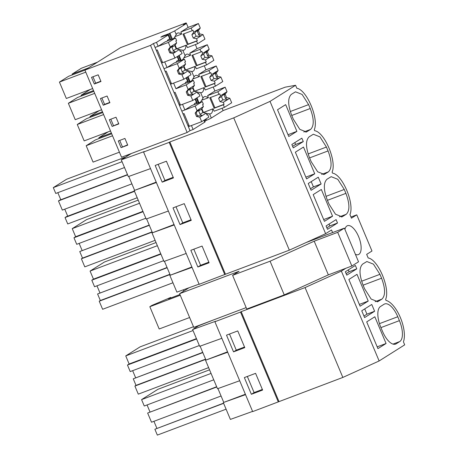 <?xml version="1.0" encoding="UTF-8"?>
<svg xmlns="http://www.w3.org/2000/svg" width="458" height="458" viewBox="0 0 458 458"><rect width="100%" height="100%" fill="white"/><g stroke="black" fill="none" stroke-linecap="round" stroke-linejoin="round"><path stroke-width="0.69" d="M374.621 311.263L371.764 304.473L361.746 310.787L364.602 317.583L374.621 311.263L366.932 314.159L363.95 316.043M366.932 314.159L364.728 308.91M278.962 401.517L241.189 311.652L305.068 287.567L342.842 377.432L252.667 411.599L214.894 321.734L215.712 321.218L192.618 329.548L198.709 325.707L213.331 319.999M342.842 377.432L379.132 360.961L404.695 344.845L403.435 341.851A24.234 10.357 69.3 0 0 400.372 317.566A24.234 10.357 69.3 0 0 386.014 300.402L385.602 299.429C390.422 288.637 378.148 259.44 368.18 257.974L366.663 254.373L371.976 251.018L356.765 214.831L351.452 218.18L349.935 214.573C354.755 203.787 342.481 174.59 332.514 173.124L332.102 172.151C336.922 161.359 324.648 132.167 314.68 130.702L314.268 129.723C319.089 118.937 306.814 89.739 296.841 88.274L295.587 85.28L285.191 87.175L223.109 110.584L222.113 108.214M217.951 388.573L223.756 402.393L245.374 394.246M239.694 380.73L217.498 388.733L205.516 360.228L227.54 351.818M223.63 403.332L154.878 429.255L157.34 435.1L226.092 409.177M154.878 429.255L223.561 403.16M153.934 421.308L156.876 428.304M216.76 386.981L147.642 413.042L151.506 422.224L221.071 395.998M147.642 413.042L216.657 386.735M147.064 404.958L149.972 411.879M209.552 369.829L157.941 389.289L141.574 399.611L144.264 406.011L213.749 379.814M262.36 389.449L254.098 392.563L247.331 376.459M211.058 373.413L141.574 399.611M245.545 394.647L223.756 402.393M252.587 411.404L230.391 419.408L223.349 402.651M251.368 394.286L244.343 377.587L255.587 373.344L262.611 390.05L251.368 394.286L254.098 392.563M386.071 343.489L374.833 316.764L366.698 321.894L377.93 348.618L386.071 343.489L377.18 346.838M380.506 306.499A18.177 7.769 69.3 0 0 380.844 327.413L382.487 331.311A18.177 7.769 69.3 0 0 395.58 344.101A18.177 7.769 69.3 0 0 396.187 343.798L399.748 341.554A18.177 7.769 69.3 0 0 399.41 320.64L397.773 316.741A18.177 7.769 69.3 0 0 384.68 303.946A18.177 7.769 69.3 0 0 384.067 304.249L380.506 306.499M183.807 291.036L183.297 289.822M127.112 156.167L126.734 155.256M332.6 232.561L331.512 229.973L325.632 233.683L270.02 101.395L233.735 117.866L289.341 250.154L325.632 233.683M200.112 346.145L205.923 359.971M221.861 338.307L199.665 346.311L192.618 329.548M227.712 352.225L205.516 360.228M278.292 401.935L240.519 312.075L214.894 321.734M233.534 351.864L244.778 347.622L237.754 330.916L226.51 335.159L233.534 351.864L236.265 350.141L229.498 334.031M241.189 311.652L240.519 312.075M379.132 360.961L341.359 271.102L305.068 287.567M295.587 85.28L270.02 101.395M341.359 271.102L345.796 268.302M296.899 131.36L285.666 104.636L277.525 109.765L288.758 136.49L296.899 131.36L288.013 134.709M308.24 183.509L318.264 177.194L321.121 183.984L311.096 190.305L308.24 183.509M332.565 216.21L321.333 189.486L313.192 194.616L324.43 221.34L332.565 216.21L323.68 219.559M344.273 189.463L337.769 179.284L331.174 176.668L327.006 179.221C323.359 182.771 323.474 189.738 327.344 200.135L328.981 204.033L335.479 214.212L342.074 216.829L346.248 214.275C349.889 210.726 349.775 203.758 345.91 193.362L344.273 189.463L325.964 196.368M293.315 119.183L299.813 129.356L306.408 131.973L310.581 129.425C314.222 125.876 314.108 118.903 310.238 108.512L308.6 104.613L302.103 94.434L295.507 91.818L291.334 94.371C287.693 97.915 287.807 104.888 291.677 115.284L293.315 119.183M326.079 225.937L327.504 229.332L337.523 223.017L336.098 219.617L326.079 225.937M303.288 141.562L293.263 147.877L291.838 144.482L301.856 138.167L303.288 141.562L295.599 144.459L292.616 146.337M345.338 271.76L355.362 265.44L356.788 268.84L346.763 275.155L345.338 271.76M309.511 157.707L311.148 161.605L317.646 171.784L324.241 174.401L328.415 171.853C332.056 168.304 331.941 161.331 328.077 150.934L326.434 147.041L319.936 136.862L313.341 134.246L309.173 136.793C305.526 140.343 305.641 147.316 309.511 157.707M314.732 173.788L303.499 147.058L295.358 152.193L306.591 178.918L314.732 173.788L305.847 177.137M362.673 264.071C359.032 267.621 359.146 274.594 363.011 284.985L364.648 288.884L371.152 299.063L377.747 301.679L381.915 299.126C385.556 295.582 385.447 288.609 381.577 278.212L379.94 274.313L373.442 264.14L366.847 261.524L362.673 264.071M368.232 301.061L360.097 306.196L348.859 279.472L357 274.336L368.232 301.061L359.347 304.415M344.937 229.435A15.452 6.601 -110.7 0 1 346.935 225.96A15.452 6.601 -110.7 0 1 347.45 225.702A15.452 6.601 -110.7 0 1 358.837 237.198A15.452 6.601 -110.7 0 1 358.872 254.356A15.452 6.601 -110.7 0 1 358.351 254.614A15.452 6.601 -110.7 0 1 355.397 254.322M348.32 269.882L349.099 271.737L346.116 273.615M356.788 268.84L349.099 271.737M202.825 352.597L133.261 378.823L136.009 385.367L134.898 386.071L138.287 394.143L208.619 367.625M133.261 378.823L202.722 352.351M132.648 370.671L135.591 377.661M193.499 326.731L140.108 346.861L125.744 355.918L129.139 363.99L127.467 365.043L130.215 371.587L199.333 345.527M244.526 347.027L236.265 350.141M205.573 359.135L136.009 385.367M205.676 359.381L134.898 386.071M193.036 330.544L125.744 355.918M196.43 338.617L129.139 363.99M196.585 338.983L127.467 365.043M168.355 211.029L146.159 219.033L140.165 204.778L134.177 190.528L156.201 182.118M128.778 176.445L134.589 190.265M150.522 168.601L128.326 176.605L121.278 159.848L131.274 153.544L121.536 157.214L84.913 70.097L120.551 47.632L186.148 22.9L183.412 24.629L186.486 23.467L174.693 30.904L169.174 33.6L162.51 36.113L160.832 37.172L166.775 35.117C168.429 34.562 168.876 34.539 168.126 35.043L168.492 34.711L170.628 39.789M199.087 284.132L176.891 292.135L169.844 275.378L191.873 266.968M164.445 261.295L170.256 275.115M186.194 253.451L163.993 261.455L152.01 232.95L174.04 224.54M146.612 218.867L152.422 232.693M156.373 182.524L134.177 190.528M224.792 274.657L169.185 142.369L169.849 141.951L225.462 274.239L199.167 284.321L143.56 152.033L144.379 151.518L121.278 159.848M169.185 142.369L143.56 152.033M173.439 177.922L162.195 182.158L155.176 165.458L166.42 161.216L173.439 177.922M191.272 220.344L180.028 224.586L173.01 207.88L184.253 203.644L191.272 220.344M209.106 262.772L197.862 267.008L190.843 250.308L202.087 246.066L209.106 262.772M173.187 177.32L164.932 180.435L158.159 164.33M122.057 161.691L53.305 187.614L55.762 193.459L124.513 167.536M53.305 187.614L66.513 179.284L126.053 156.836M134.52 191.347L65.042 217.544L67.732 223.945L137.211 197.747M65.042 217.544L66.49 216.628L134.389 191.026M64.761 209.174L67.704 216.17M127.484 174.601L59.586 200.203L58.469 200.907L62.334 210.096L131.898 183.864M57.828 192.681L60.8 199.745M162.195 182.158L164.932 180.435M127.587 174.847L58.469 200.907M169.849 141.951L233.735 117.866M225.462 274.239L289.341 250.154M204.806 121.095L206.512 120.265A4.849 0.384 157.2 0 0 211.315 118.021L223.109 110.584M204.342 119.996L205.115 121.828A4.849 0.384 157.2 0 1 204.743 122.16L203.942 120.248M131.274 153.544L187.139 132.482L190.03 130.656L193.11 129.499L204.743 122.16M311.222 181.631L313.432 186.887L310.45 188.765M321.121 183.984L313.432 186.887M337.523 223.017L329.84 225.914L329.056 224.059M192.045 267.375L169.844 275.378M167.159 267.741L97.588 293.973L100.342 300.517L99.226 301.215L102.621 309.287L172.952 282.769M97.588 293.973L167.055 267.501M96.982 285.821L99.918 292.811M156.046 242.551L104.441 262.01L90.077 271.067L93.466 279.14L91.8 280.193L94.548 286.737L163.666 260.676M208.854 262.171L200.598 265.285L193.826 249.181M169.907 274.285L100.342 300.517M170.01 274.531L99.226 301.215M157.369 245.694L90.077 271.067M160.764 253.766L93.466 279.14M160.913 254.133L91.8 280.193M197.862 267.008L200.598 265.285M326.857 227.792L329.84 225.914M174.206 224.947L152.01 232.95M294.815 142.604L295.599 144.459M149.325 225.319L79.755 251.545L82.509 258.089L81.392 258.793L84.787 266.865L155.119 240.347M79.755 251.545L149.222 225.073M79.148 243.393L82.085 250.389M138.213 200.129L86.608 219.588L72.244 228.639L75.633 236.717L73.967 237.765L76.715 244.309L145.833 218.248M191.02 219.748L182.765 222.863L175.992 206.758M152.073 231.863L82.509 258.089M152.176 232.103L81.392 258.793M139.535 203.266L72.244 228.639M142.925 211.344L75.633 236.717M143.079 211.705L73.967 237.765M180.028 224.586L182.765 222.863M356.765 214.831L350.965 217.018M156.487 42.382L158.136 46.304L155.062 47.466L153.413 43.539L156.487 42.382L168.126 35.043L169.878 39.211A10.981 4.694 69.3 0 0 168.744 39.314A10.981 4.694 69.3 0 0 167.21 41.077M153.413 43.539L150.516 45.365L84.913 70.097M158.136 46.304L165.264 41.81L175.511 37.945L168.389 42.439L155.062 47.466L161.617 63.055L164.691 61.893L167.055 67.521L163.981 68.677L161.617 63.055M162.664 36.48L162.51 36.113M175.128 36.56L181.242 34.253A10.981 4.694 69.3 0 0 177.658 33.039A10.981 4.694 69.3 0 0 176.227 34.556L173.782 38.478A4.849 0.384 -22.8 0 1 172.38 39.062L169.895 33.148M181.242 34.253L181.689 33.972L180.853 31.986L188.135 27.394L186.486 23.467M186.4 23.501L186.148 22.9M167.055 67.521L174.183 63.027L184.431 59.162L177.303 63.651L163.981 68.677L190.03 130.656M179.542 61.006L178.792 60.427A10.981 4.694 69.3 0 0 177.664 60.525A10.981 4.694 69.3 0 0 176.13 62.288M184.047 57.771L190.162 55.464A10.981 4.694 69.3 0 0 186.572 54.256A10.981 4.694 69.3 0 0 185.147 55.767L182.811 50.214L179.496 49.716M181.07 60.416L179.215 55.332M190.162 55.464L190.608 55.183L189.772 53.197L197.054 48.605L195.36 44.575M182.811 50.214A10.981 4.694 69.3 0 0 183.944 50.111A10.981 4.694 69.3 0 0 185.925 45.388L186.372 45.107L187.408 47.575L197.656 43.71L196.579 41.151L187.391 44.615L182.988 34.15L192.183 30.68L191.106 28.121L180.853 31.986M176.525 48.932L185.925 45.388M176.422 48.914L186.372 45.107M72.427 74.837L72.112 74.087L81.347 68.259L97.474 62.179M72.112 74.087L88.239 68.002M84.925 70.126L68.671 76.251L59.431 82.079L85.778 72.146M92.974 76.767L95.659 83.156L100.863 81.198M59.431 82.079L66.324 98.476L92.671 88.543M174.796 45.479L176.221 48.874M169.878 39.211L170.611 39.749M94.319 84.003L100.983 81.49L98.178 74.809L91.514 77.322L94.319 84.003L95.659 83.156M205.797 120.717L205.253 119.424M198.371 103.056L196.333 98.212M189.452 81.845L187.414 77.001M180.532 60.628L178.5 55.784M171.618 39.417L169.174 33.6M206.512 120.265L205.968 118.971M198.909 102.844L197.054 97.76M201.543 109.118L202.974 112.513M189.99 81.627L188.135 76.543M192.629 87.907L194.055 91.297M183.71 66.696L185.135 70.085M187.139 132.482L150.516 45.365M121.072 147.636L127.736 145.129L124.925 138.448L118.261 140.955L121.072 147.636L127.61 144.837M107.092 96.02L100.428 98.533L103.239 105.214L109.903 102.701L107.092 96.02M112.153 126.425L118.817 123.912L116.011 117.231L109.347 119.744L112.153 126.425L118.696 123.62M185.049 83.505A10.981 4.694 69.3 0 1 186.578 81.742A10.981 4.694 69.3 0 1 187.711 81.638L188.461 82.217M190.213 81.49A4.849 0.384 -22.8 0 0 191.616 80.906L194.06 76.978L191.725 71.425L188.41 70.927M192.961 78.982L199.075 76.681A10.981 4.694 69.3 0 0 195.492 75.467A10.981 4.694 69.3 0 0 194.06 76.978M199.075 76.681L199.522 76.394L198.686 74.408L205.968 69.816L204.274 65.786M191.725 71.425A10.981 4.694 69.3 0 0 192.858 71.322A10.981 4.694 69.3 0 0 194.839 66.599L195.285 66.318L196.322 68.786L206.575 64.922L205.499 62.362L196.31 65.826L191.908 55.361L201.096 51.897L200.02 49.332L189.772 53.197M174.092 92.734L175.116 92.344L180.475 105.094L192.772 100.457L190.877 95.94L187.637 95.298L186.234 91.961L188.124 89.384L190.104 88.136A3.635 1.551 69.3 0 1 190.339 87.907A3.635 1.551 69.3 0 1 190.459 87.85A3.635 1.551 69.3 0 1 190.625 87.81L194.484 85.371L193.665 83.419L194.427 82.938L193.35 80.373L183.097 84.238L175.969 88.732L173.605 83.11L170.531 84.266M183.005 113.945L184.03 113.561L189.389 126.305L201.692 121.668L199.791 117.156L196.556 116.515L195.154 113.172L197.037 110.601L195.137 106.079L181.815 111.105L184.889 109.943L182.524 104.321L179.45 105.477M194.255 91.337L204.205 87.535L194.358 91.36M201.881 100.193L207.995 97.892A10.981 4.694 69.3 0 0 204.411 96.678A10.981 4.694 69.3 0 0 202.98 98.189L200.644 92.636A10.981 4.694 69.3 0 0 201.778 92.533A10.981 4.694 69.3 0 0 203.758 87.816M200.644 92.636L197.329 92.138M204.205 87.535L205.241 89.997L215.489 86.133L214.418 83.574L205.224 87.043L200.827 76.572L210.016 73.108L208.94 70.543L198.686 74.408M102.758 112.548L86.505 118.679L77.27 124.502L103.611 114.569M101.596 109.777L99.186 110.687L89.945 116.509L102.443 111.798M110.807 119.194L113.492 125.584M90.26 117.265L89.945 116.509M77.27 124.502L84.163 140.898L110.504 130.971M184.889 109.943L192.016 105.449L202.264 101.584L195.137 106.079M197.375 103.428L196.631 102.85A10.981 4.694 69.3 0 0 195.497 102.953A10.981 4.694 69.3 0 0 193.963 104.716M207.995 97.892L208.442 97.611L207.606 95.625L214.888 91.033L213.193 87.003M175.969 88.732L186.223 84.867L188.124 89.384M181.294 60.273A4.849 0.384 -22.8 0 0 182.696 59.689L185.147 55.767M185.335 70.126L195.285 66.318M185.438 70.143L194.839 66.599M93.844 91.337L77.591 97.468L68.351 103.29L94.692 93.358M92.676 88.566L90.266 89.476L81.026 95.298L93.529 90.587M101.888 97.983L104.573 104.372L109.777 102.409M103.239 105.214L104.573 104.372M81.347 96.048L81.026 95.298M68.351 103.29L75.244 119.687L101.584 109.754M199.127 102.701A4.849 0.384 -22.8 0 0 200.53 102.117L202.98 98.189M203.169 112.548L213.119 108.746L203.272 112.571M211.315 118.021L209.564 113.853A10.981 4.694 69.3 0 0 210.691 113.75A10.981 4.694 69.3 0 0 212.678 109.027M209.564 113.853L206.249 113.355M213.119 108.746L214.161 111.214L224.409 107.349L223.332 104.79L214.144 108.254L209.741 97.789L218.935 94.319L217.853 91.76L207.606 95.625M111.678 133.765L95.424 139.89L86.184 145.718L112.525 135.786M99.18 138.476L98.865 137.721L108.099 131.898L110.51 130.988M98.865 137.721L111.363 133.009M193.11 129.499L191.444 125.532L188.364 126.694M119.721 140.406L122.406 146.795M86.184 145.718L93.077 162.115L119.418 152.182M179.954 294.511L168.544 298.816L170.771 297.414L170.977 297.9M188.999 287.767L179.605 293.687L239.059 271.273L232.601 275.344L270.083 261.209L314.199 241.194L337.701 232.332L344.382 228.118L306.036 242.574M232.601 275.344L246.759 309.03L284.246 294.895L328.357 274.874L351.858 266.012L358.54 261.804L344.382 228.118M179.605 293.687L193.768 327.373L246.164 307.616M189.623 317.514L159.189 328.987L149.829 306.717L151.924 305.4L170.771 297.414M149.829 306.717L180.263 295.244M284.246 294.895L270.083 261.209M328.357 274.874L314.199 241.194M351.858 266.012L337.701 232.332M196.556 116.515L197.644 115.828A3.635 1.551 -110.7 0 1 196.236 112.485L195.154 113.172M199.791 117.156L202.064 115.8A3.635 1.551 69.3 0 0 202.299 115.576L199.957 114.368A3.635 1.551 69.3 0 0 198.554 111.031L201.514 109.159L202.923 112.502L206.157 113.143L202.299 115.576M197.644 115.828L202.064 115.8M198.554 111.031L199.539 109.021A3.635 1.551 69.3 0 0 199.379 109.061A3.635 1.551 69.3 0 0 199.259 109.118A3.635 1.551 69.3 0 0 199.024 109.347L196.236 112.485M197.037 110.601L199.024 109.347M199.539 109.021L203.404 106.588L202.579 104.63L203.341 104.149L202.264 101.584M201.692 121.668L208.819 117.174L207.743 114.614L206.982 115.095L206.157 113.143M187.917 125.624L188.942 125.234M199.957 114.368L202.923 112.502M203.404 106.588L201.514 109.159M207.743 114.614L206.913 114.929M218.935 94.319L219.697 93.838L220.516 95.796L224.38 93.363L221.592 96.501A3.635 1.551 69.3 0 0 223 99.844L227.134 99.918A3.635 1.551 69.3 0 0 227.3 99.878A3.635 1.551 69.3 0 0 227.42 99.815A3.635 1.551 69.3 0 0 227.649 99.592L225.313 98.384A3.635 1.551 69.3 0 0 223.91 95.041L225.153 94.262L227.036 91.686L224.895 93.037A3.635 1.551 69.3 0 0 224.735 93.077A3.635 1.551 69.3 0 0 224.609 93.134A3.635 1.551 69.3 0 0 224.38 93.363M217.853 91.76L225.136 87.169L227.036 91.686M220.516 95.796L218.632 98.373L221.592 96.501M224.895 93.037L223.91 95.041M225.136 87.169L214.888 91.033M227.649 99.592L229.796 98.241L226.555 97.6L225.153 94.262M229.796 98.241L231.691 102.758L224.409 107.349M203.415 112.405L201.858 108.695M210.571 97.474L214.905 107.773L224.094 104.309L223.275 102.352L220.035 101.71L218.632 98.373M220.035 101.71L223 99.844M223.275 102.352L227.134 99.918M224.094 104.309L223.332 104.79M225.313 98.384L226.555 97.6M214.905 107.773L214.144 108.254M187.637 95.298L188.725 94.617A3.635 1.551 -110.7 0 1 187.322 91.274L186.234 91.961M190.877 95.94L193.15 94.588A3.635 1.551 69.3 0 0 193.379 94.365L191.038 93.157A3.635 1.551 69.3 0 0 189.635 89.814L192.6 87.947L194.003 91.285L197.243 91.926L193.379 94.365M188.725 94.617L193.15 94.588M190.104 88.136L187.322 91.274M190.625 87.81L189.635 89.814M193.35 80.373L186.223 84.867M192.772 100.457L199.9 95.962L198.824 93.403L198.062 93.884L197.243 91.926M178.998 104.407L180.023 104.023M191.038 93.157L194.003 91.285M194.484 85.371L192.6 87.947M198.824 93.403L197.993 93.718M210.016 73.108L210.777 72.627L211.602 74.585L215.46 72.152L212.678 75.289A3.635 1.551 69.3 0 0 214.081 78.633L218.22 78.702A3.635 1.551 69.3 0 0 218.38 78.667A3.635 1.551 69.3 0 0 218.5 78.604A3.635 1.551 69.3 0 0 218.735 78.381L216.394 77.173A3.635 1.551 69.3 0 0 214.991 73.83L216.233 73.045L218.123 70.475L215.981 71.826A3.635 1.551 69.3 0 0 215.815 71.86A3.635 1.551 69.3 0 0 215.695 71.923A3.635 1.551 69.3 0 0 215.46 72.152M208.94 70.543L216.222 65.952L218.123 70.475M211.602 74.585L209.712 77.156L212.678 75.289M215.981 71.826L214.991 73.83M216.222 65.952L205.968 69.816M218.735 78.381L220.876 77.03L217.636 76.389L216.233 73.045M220.876 77.03L222.771 81.541L215.489 86.133M194.495 91.194L192.938 87.484M201.657 76.263L205.986 86.562L215.18 83.098L214.355 81.14L211.115 80.499L209.712 77.156M211.115 80.499L214.081 78.633M214.355 81.14L218.22 78.702M215.18 83.098L214.418 83.574M216.394 77.173L217.636 76.389M205.986 86.562L205.224 87.043M165.172 71.522L166.197 71.133L171.555 83.883L183.858 79.245L181.958 74.728L178.723 74.087L179.811 73.4A3.635 1.551 -110.7 0 1 178.402 70.063L177.315 70.744L179.204 68.173L181.191 66.92L178.402 70.063M178.723 74.087L177.315 70.744M181.958 74.728L184.231 73.377A3.635 1.551 69.3 0 0 184.459 73.148L182.124 71.94A3.635 1.551 69.3 0 0 180.721 68.603L183.681 66.736L185.084 70.074L188.324 70.715L184.459 73.148M179.811 73.4L184.231 73.377M180.721 68.603L181.706 66.593A3.635 1.551 69.3 0 0 181.545 66.633A3.635 1.551 69.3 0 0 181.42 66.696A3.635 1.551 69.3 0 0 181.191 66.92M179.204 68.173L177.303 63.651M181.706 66.593L185.57 64.16L184.746 62.202L185.507 61.727L184.431 59.162M183.858 79.245L190.986 74.751L189.91 72.192L189.148 72.673L188.324 70.715M170.084 83.196L171.109 82.812M182.124 71.94L185.084 70.074M185.57 64.16L183.681 66.736M189.91 72.192L189.074 72.507M201.096 51.897L201.858 51.416L202.682 53.374L206.547 50.935L203.758 54.078A3.635 1.551 69.3 0 0 205.161 57.416L209.3 57.49A3.635 1.551 69.3 0 0 209.466 57.45A3.635 1.551 69.3 0 0 209.587 57.393A3.635 1.551 69.3 0 0 209.816 57.164L207.48 55.956A3.635 1.551 69.3 0 0 206.071 52.618L207.319 51.834L209.203 49.258L207.062 50.609A3.635 1.551 69.3 0 0 206.901 50.649A3.635 1.551 69.3 0 0 206.776 50.712A3.635 1.551 69.3 0 0 206.547 50.935M200.02 49.332L207.302 44.741L209.203 49.258M202.682 53.374L200.793 55.945L203.758 54.078M207.062 50.609L206.071 52.618M207.302 44.741L197.054 48.605M209.816 57.164L211.957 55.813L208.722 55.178L207.319 51.834M211.957 55.813L213.857 60.33L206.575 64.922M185.582 69.982L184.019 66.273M192.738 55.046L197.072 65.351L206.26 61.882L205.436 59.929L202.201 59.288L200.793 55.945M202.201 59.288L205.161 57.416M205.436 59.929L209.3 57.49M206.26 61.882L205.499 62.362M207.48 55.956L208.722 55.178M197.072 65.351L196.31 65.826M156.258 50.306L157.283 49.922L162.642 62.666L174.939 58.029L173.044 53.517L169.804 52.876L170.891 52.189A3.635 1.551 -110.7 0 1 169.489 48.851L168.401 49.533L170.284 46.962L172.271 45.708L169.489 48.851M169.804 52.876L168.401 49.533M173.044 53.517L175.311 52.166A3.635 1.551 69.3 0 0 175.546 51.937L173.204 50.729A3.635 1.551 69.3 0 0 171.802 47.392L174.767 45.519L176.17 48.863L179.404 49.504L175.546 51.937M170.891 52.189L175.311 52.166M171.802 47.392L172.792 45.382A3.635 1.551 69.3 0 0 172.626 45.422A3.635 1.551 69.3 0 0 172.506 45.485A3.635 1.551 69.3 0 0 172.271 45.708M170.284 46.962L168.389 42.439M172.792 45.382L176.651 42.949L175.832 40.991L176.593 40.51L175.511 37.945M174.939 58.029L182.066 53.534L180.99 50.981L180.229 51.462L179.404 49.504M161.164 61.985L162.189 61.595M173.204 50.729L176.17 48.863M176.651 42.949L174.767 45.519M180.99 50.981L180.16 51.29M192.183 30.68L192.944 30.205L193.768 32.157L197.627 29.724L194.845 32.861A3.635 1.551 69.3 0 0 196.247 36.205L200.386 36.279A3.635 1.551 69.3 0 0 200.547 36.239A3.635 1.551 69.3 0 0 200.667 36.176A3.635 1.551 69.3 0 0 200.902 35.953L198.56 34.745A3.635 1.551 69.3 0 0 197.158 31.407L198.4 30.623L200.289 28.047L198.148 29.398A3.635 1.551 69.3 0 0 197.982 29.438A3.635 1.551 69.3 0 0 197.862 29.495A3.635 1.551 69.3 0 0 197.627 29.724M191.106 28.121L198.388 23.53L200.289 28.047M193.768 32.157L191.879 34.734L194.845 32.861M198.148 29.398L197.158 31.407M198.388 23.53L188.135 27.394M200.902 35.953L203.043 34.602L199.803 33.961L198.4 30.623M203.043 34.602L204.938 39.119L197.656 43.71M176.662 48.766L175.105 45.056M183.824 33.835L188.152 44.134L197.341 40.67L196.522 38.712L193.282 38.071L191.879 34.734M193.282 38.071L196.247 36.205M196.522 38.712L200.386 36.279M197.341 40.67L196.579 41.151M198.56 34.745L199.803 33.961M188.152 44.134L187.391 44.615M379.47 323.64L397.773 316.741M380.93 327.607L399.41 320.64M392.981 344.107L399.748 341.554M394.922 344.279L396.187 343.798M363.097 285.179L381.577 278.212M375.148 301.679L381.915 299.126M377.089 301.851L378.354 301.375M361.637 281.218L379.94 274.313M290.298 111.517L308.6 104.613M291.757 115.479L310.238 108.512M303.809 131.978L310.581 129.425M305.749 132.15L307.015 131.669M327.424 200.329L345.91 193.362M339.475 216.829L346.248 214.275M341.416 217L342.687 216.525M309.591 157.907L328.077 150.934M321.642 174.406L328.415 171.853M323.583 174.572L324.854 174.097M308.131 153.94L326.434 147.041M176.227 34.556L174.693 30.904M178.792 60.427L177.189 56.609M187.711 81.638L186.108 77.826M196.631 102.85L195.028 99.037M179.53 60.96L177.589 56.357M188.444 82.177L186.509 77.574M197.364 103.388L195.429 98.785"/></g></svg>
